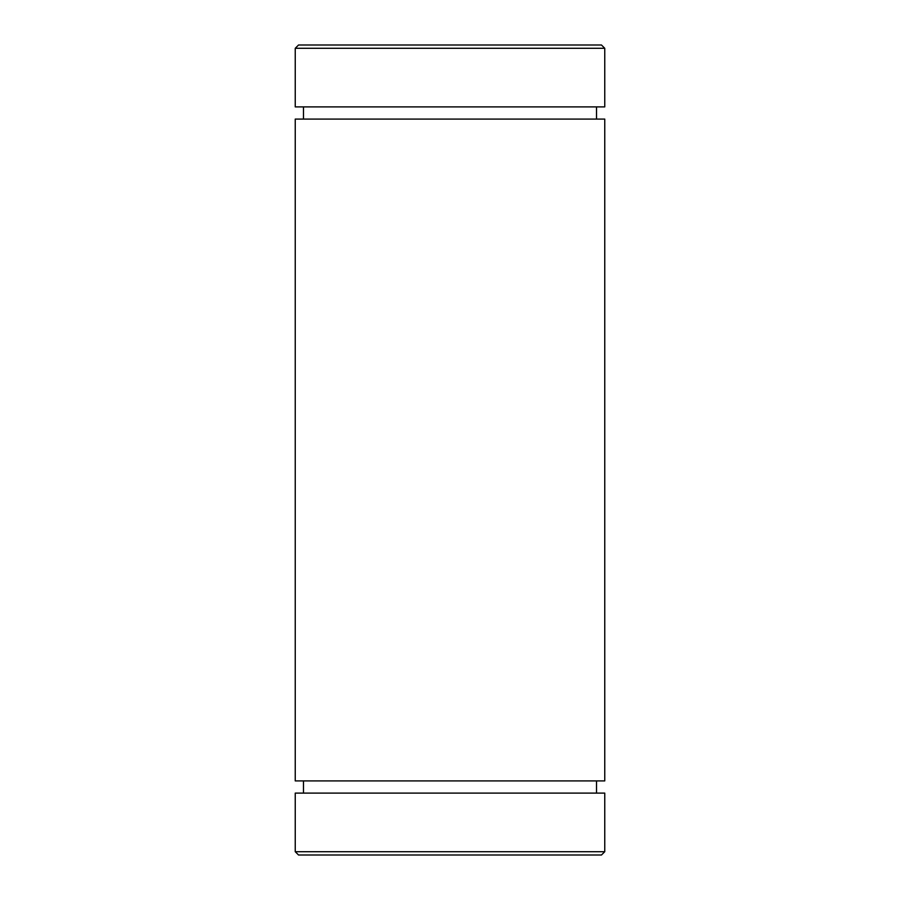 <?xml version="1.0" encoding="UTF-8"?>
<svg xmlns="http://www.w3.org/2000/svg" width="900" height="900" viewBox="0 0 900 900"><rect width="100%" height="100%" fill="white"/><g stroke="black" fill="none" stroke-linecap="round" stroke-linejoin="round"><path stroke-width="1.35" d="M295.245 851.704L295.245 793.102L604.755 793.102L604.755 851.704L601.459 855L298.541 855L295.245 851.704L604.755 851.704M298.541 45L601.459 45L604.755 48.296L295.245 48.296L298.541 45M295.245 48.296L295.245 106.897L604.755 106.897L604.755 48.296M295.245 119.081L604.755 119.081L604.755 780.919L295.245 780.919L295.245 119.081M303.48 119.081L303.48 106.897M303.48 793.102L303.48 780.919M596.52 119.081L596.52 106.897M596.52 793.102L596.52 780.919"/></g></svg>
